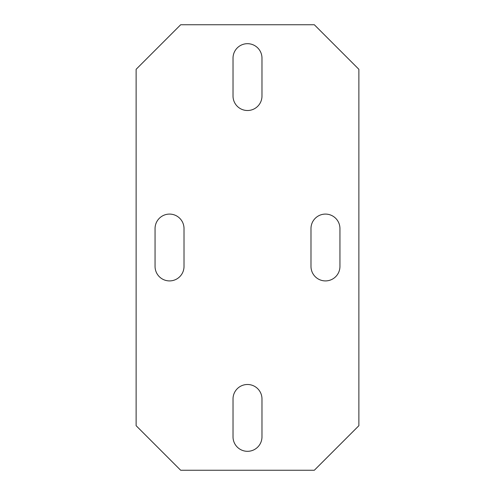 <?xml version="1.0" encoding="UTF-8"?>
<svg xmlns="http://www.w3.org/2000/svg" width="495" height="495" viewBox="0 0 495 495"><rect width="100%" height="100%" fill="white"/><g stroke="black" fill="none" stroke-linecap="round" stroke-linejoin="round"><path stroke-width="0.74" d="M136.125 425.7L136.125 69.3L180.675 24.75L314.325 24.75L358.875 69.3L358.875 425.7L314.325 470.25L180.675 470.25L136.125 425.7M261.979 398.97A14.479 14.479 0 0 0 247.5 384.491A14.479 14.479 0 0 0 233.021 398.97L233.021 436.838A14.479 14.479 0 0 0 247.5 451.316A14.479 14.479 0 0 0 261.979 436.838L261.979 398.97M261.979 96.03L261.979 58.163A14.479 14.479 0 0 0 247.5 43.684A14.479 14.479 0 0 0 233.021 58.163L233.021 96.03A14.479 14.479 0 0 0 247.5 110.509A14.479 14.479 0 0 0 261.979 96.03M184.016 228.566A14.479 14.479 0 0 0 169.537 214.088A14.479 14.479 0 0 0 155.059 228.566L155.059 266.434A14.479 14.479 0 0 0 169.537 280.913A14.479 14.479 0 0 0 184.016 266.434L184.016 228.566M310.984 228.566L310.984 266.434A14.479 14.479 0 0 0 325.463 280.913A14.479 14.479 0 0 0 339.941 266.434L339.941 228.566A14.479 14.479 0 0 0 325.463 214.088A14.479 14.479 0 0 0 310.984 228.566"/></g></svg>

